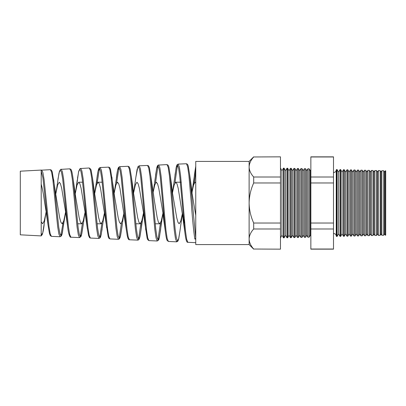 <?xml version="1.0" encoding="UTF-8"?>
<svg xmlns="http://www.w3.org/2000/svg" width="406" height="406" viewBox="0 0 406 406"><rect width="100%" height="100%" fill="white"/><g stroke="black" fill="none" stroke-linecap="round" stroke-linejoin="round"><path stroke-width="0.61" d="M333.499 233.374L333.59 233.374C335.305 233.952 336.097 234.45 335.975 234.866L336.244 235.952L336.244 170.048L335.975 171.134C336.097 171.55 335.305 172.048 333.59 172.626L333.499 172.626M385.33 170.799L385.7 170.809L385.7 235.191L385.33 235.201L385.33 170.799L384.507 172.134L384.507 233.866L383.761 235.241L381.843 235.292L381.843 170.708L380.97 172.134L380.97 233.866L380.168 235.338L378.362 235.384L378.362 170.616L377.428 172.134L377.428 233.866L376.58 235.429L374.88 235.475L374.88 170.525L373.89 172.134L373.89 233.866L372.992 235.526L371.394 235.566L371.394 170.434L370.353 172.134L370.353 233.866L369.399 235.617L367.912 235.658L367.912 170.342L366.811 172.134L366.811 233.866L365.811 235.713L364.431 235.749L364.431 170.251L363.274 172.134L363.274 233.866L362.218 235.805L360.944 235.84L360.944 170.16L359.736 172.134L359.736 233.866L358.63 235.901L357.463 235.932L357.463 170.068L356.194 172.134L356.194 233.866L355.042 235.993L353.981 236.023L353.981 169.977L352.657 172.134L352.657 233.866L351.449 236.089L350.495 236.114L350.495 169.886L349.119 172.134L349.119 233.866L347.861 236.18L347.013 236.206L347.013 169.794L345.577 172.134L345.577 233.866L344.268 236.277L343.532 236.297L343.532 169.703L342.04 172.134L342.04 233.866L340.68 236.373L340.045 236.388L340.045 169.612L338.502 172.134L338.502 233.866L337.092 236.465L336.564 236.48L336.564 169.52L337.092 169.535L337.092 236.465M384.507 172.134L383.761 170.759L383.761 235.241M380.97 172.134L380.168 170.662L380.168 235.338M377.428 172.134L376.58 170.571L376.58 235.429M373.89 172.134L372.992 170.474L372.992 235.526M370.353 172.134L369.399 170.383L369.399 235.617M366.811 172.134L365.811 170.287L365.811 235.713M363.274 172.134L362.218 170.195L362.218 235.805M359.736 172.134L358.63 170.099L358.63 235.901M356.194 172.134L355.042 170.007L355.042 235.993M352.657 172.134L351.449 169.911L351.449 236.089M349.119 172.134L347.861 169.82L347.861 236.18M345.577 172.134L344.268 169.723L344.268 236.277M342.04 172.134L340.68 169.627L340.68 236.373M310.859 169.744L310.245 170.748L310.245 235.252L309.189 237.195L307.915 237.231L307.915 168.769L306.708 170.748L306.708 235.252L305.601 237.292L304.434 237.322L304.434 168.678L303.165 170.748L303.165 235.252L302.013 237.383L300.953 237.414L300.953 168.586L299.628 170.748L299.628 235.252L298.42 237.48L297.466 237.505L297.466 168.495L296.091 170.748L296.091 235.252L294.832 237.571L293.985 237.591L293.985 168.409L292.548 170.748L292.548 235.252L291.239 237.667L290.503 237.683L290.503 168.317L289.011 170.748L289.011 235.252L287.651 237.759L287.017 237.774L287.017 168.226L285.474 170.748L285.474 235.252L284.063 237.855L283.535 237.865L283.535 168.135L281.931 170.748L281.931 235.252L280.47 237.946M310.245 170.748L309.189 168.805L309.189 237.195M306.708 170.748L305.601 168.708L305.601 237.292M303.165 170.748L302.013 168.617L302.013 237.383M299.628 170.748L298.42 168.52L298.42 237.48M296.091 170.748L294.832 168.429L294.832 237.571M292.548 170.748L291.239 168.333L291.239 237.667M289.011 170.748L287.651 168.241L287.651 237.759M285.474 170.748L284.063 168.145L284.063 237.855M41.671 170.063L42.894 172.54L44.117 179.675L48.984 226.538L50.202 233.785L51.42 236.363L60.108 236.744L58.9 234.135L57.682 226.817L52.826 179.386L51.608 172.18L50.395 169.683L41.199 170.185M61.169 169.211L62.387 171.743L63.605 179.056L68.482 227.147L69.7 234.572L70.913 237.211L79.546 237.591L78.333 234.922L77.12 227.411L72.263 178.802L71.045 171.403L69.827 168.835L60.616 169.373L59.433 171.337L57.936 179.345M80.662 168.363L81.885 170.967L83.103 178.467L87.975 227.756L89.193 235.363L90.406 238.063L98.978 238.439L97.765 235.698L96.552 228.01L91.695 178.188L90.477 170.611L89.264 167.988L80.089 168.536L78.754 171.124L77.485 178.346M97.125 183.223L99.485 168.363M100.155 167.511L101.373 170.17L102.596 177.858L107.468 228.345L108.686 236.14L109.904 238.916L118.415 239.286L117.202 236.49L115.989 228.608L111.132 177.6L109.914 169.83L108.696 167.135L100.155 167.511L99.13 168.104L98.551 169.302C97.963 171.093 97.394 174.255 96.841 178.782L95.912 187.176M116.573 183.157L118.983 167.521M131.326 176.28L136.325 228.466L137.538 236.414L138.745 239.327L139.953 236.764L141.161 229.116L139.659 237.941L138.74 239.794L137.847 240.134L136.639 237.271L135.426 229.217L130.565 176.986L129.347 169.043L128.134 166.287L119.648 166.658L120.871 169.388L122.089 177.249L126.961 228.948L128.179 236.931L129.397 239.768L137.852 240.134M139.146 165.81L140.364 168.602L141.582 176.651L146.454 229.552L147.672 237.713L148.89 240.616L157.284 240.986L156.071 238.058L154.859 229.806L150.002 176.407L148.784 168.267L147.566 165.44L139.146 165.81L137.918 166.739L135.903 177.006L133.721 192.454L135.33 184.943L136.934 182.208L138.147 183.791L139.359 188.303L144.617 219.489M155.488 183.02L157.985 165.826M158.639 164.958L159.857 167.82L161.075 176.057L165.952 230.166L167.17 238.51L168.383 241.468L176.722 241.834L175.509 238.84L174.291 230.41L169.434 175.788L168.216 167.475L167.003 164.592L158.147 165.09L157.508 165.724L156.853 167.455L155.528 175.296M174.945 182.949L177.483 164.983M195.753 216.51L195.753 238.307L194.829 239.043C193.652 231.511 192.474 219.494 191.297 203L188.871 175.199L187.653 166.699L186.435 163.745L178.132 164.105L179.35 167.028L180.574 175.458L185.446 230.745L186.664 239.286L187.876 242.321L195.753 242.661M63.031 222.858L60.834 235.856M82.514 222.904L80.261 236.698M101.997 222.96L99.688 237.54M121.475 223.016L119.12 238.383M140.948 223.077L138.547 239.225M160.421 223.138L157.98 240.063M177.407 240.905L176.722 241.834L177.869 241.179L178.513 239.611L179.959 230.912L178.752 238.647L177.544 241.002L176.336 237.627L175.123 229.035L170.261 175.544L168.866 167.028L168.145 165.232L167.003 164.592M194.829 239.043L195.753 239.078M54.683 187.841L59.657 217.702L60.875 222.209L62.098 223.792L63.712 221.031L65.539 212.272M47.208 218.118L44.69 203C43.523 194.438 42.361 188.171 41.199 184.207M74.131 187.557L79.165 217.697L80.383 222.209L81.606 223.792L83.22 221.042L85.001 212.541M66.691 218.408L61.682 188.303L60.469 183.791L59.256 182.208L57.647 184.953L55.805 193.86M93.573 187.278L98.678 217.707L99.896 222.209L101.114 223.792L102.733 221.037L104.469 212.805M86.174 218.687L81.099 188.293L79.886 183.791L78.673 182.208L77.069 184.948L75.272 193.591M113.02 187.004L118.182 217.697L119.405 222.209L120.623 223.792L122.236 221.042L123.931 213.069M109.904 238.916L108.803 238.21L108.245 236.942L100.521 188.303L99.308 183.796L98.095 182.208L96.491 184.948L94.735 193.327M132.468 186.74L137.695 217.707L138.913 222.209L140.131 223.792L141.75 221.042L143.364 213.51L141.161 229.101L142.191 219.387M129.397 239.768C129.042 239.941 128.565 239.479 127.961 238.393L127.21 235.612L119.937 188.293L118.725 183.791L117.512 182.208L115.908 184.953L114.198 193.063M162.872 213.51L159.355 237.693L158.147 240.169L156.939 237.033L155.726 228.751L150.865 176.458L154.762 203L157.203 217.702L158.421 222.209L159.639 223.792L161.233 221.113L162.826 213.789M171.362 186.232L176.711 217.697L177.929 222.209L179.153 223.792L180.726 221.163L182.309 213.921M164.1 219.737L158.782 188.298L157.569 183.791L156.351 182.208L154.747 184.953L153.143 192.454L156.66 168.257L157.888 165.775L159.106 169.013L160.329 177.458L165.196 230.364L162.852 213.546M190.805 185.989L195.753 215.327M184.674 223.087L182.274 213.546L178.198 188.293L176.986 183.791L175.773 182.208L174.194 184.862L172.611 192.16M195.753 182.548L195.195 182.208L193.621 184.831L192.058 192.023M20.3 234.82L20.3 171.18L41.199 170.084L41.199 235.916L20.3 234.82M253.694 156.97L280.47 156.843L253.694 156.97C250.786 160.147 249.264 163.481 249.122 166.988C249.243 170.454 250.771 173.793 253.694 177.006L253.694 182.969C250.781 189.338 249.259 196.017 249.122 203L249.122 244.585L195.753 244.585L195.753 161.415L249.122 161.415L249.122 203C249.254 209.973 250.781 216.647 253.694 223.031L253.694 228.994C250.786 232.166 249.264 235.505 249.122 239.012C249.243 242.478 250.771 245.818 253.694 249.03L280.47 249.157L253.694 249.03M333.499 156.843L333.499 249.157L310.859 249.157L310.859 156.843L333.499 156.843M280.47 156.97L280.47 177.006L253.694 177.006M280.47 177.006L280.47 182.969L253.694 182.969M280.47 182.969L280.47 223.031L253.694 223.031M280.47 223.031L280.47 228.994L253.694 228.994M280.47 228.994L280.47 249.03M333.499 249.03L310.859 249.03M333.499 228.994L310.859 228.994M333.499 223.031L310.859 223.031M333.499 182.969L310.859 182.969M333.499 177.006L310.859 177.006M333.499 156.97L310.859 156.97M41.199 235.444L41.199 234.8L42.686 233.161L46.076 212.003M53.719 179.751L58.743 227.218L59.951 233.892L61.159 235.911L62.367 232.973L64.407 218.306M69.827 168.835L70.872 169.322C71.441 169.906 72.08 171.18 73.268 180.025L78.135 227.543L79.348 234.541L80.555 236.774L81.763 233.917L82.966 226.411L81.418 235.297L80.88 236.678L79.546 237.591M92.492 177.798L97.526 227.842L98.739 235.155L99.947 237.632L101.155 234.881L104.347 213.51M111.934 177.209L116.928 228.162L118.141 235.805L119.349 238.479L120.557 235.805L121.764 228.197L120.217 237.15L119.45 238.799L118.415 239.286M157.284 240.986L158.66 239.946L159 239.058L160.563 230.004L161.639 219.641M170.124 174.438L172.626 192.49M192.134 192.495L189.663 174.631L195.753 238.307M41.199 221.747L42.589 223.792L44.203 221.047L45.817 213.51M41.199 231.506L41.199 234.8M194.408 182.878L195.753 170.353M195.753 166.221L194.489 174.27L193.322 185.892M184.842 232.242L179.858 177.209L178.64 168.419L177.412 164.943L176.189 167.313L172.56 192.454M168.383 241.468L167.079 240.357C166.79 239.814 166.191 238.358 165.201 230.385L165.196 230.364M145.749 230.116L140.796 177.732L139.578 169.606L138.355 166.617L137.126 169.216L135.903 177.006M126.139 228.542L121.267 178.036L120.049 170.241L118.826 167.465L117.603 170.144L114.304 192.454M106.605 227.639L101.739 178.346L100.515 170.865L99.292 168.317L98.069 171.099L96.841 178.782M87.305 228.517L82.205 178.655L80.987 171.499L79.764 169.175L78.536 172.058L76.429 187.45M67.619 226.462L62.671 178.97L61.448 172.139L60.23 170.038L59.002 173.002L56.043 192.459M51.42 236.363L50.288 235.632L49.476 233.531L48.004 224.944L42.909 177.772L41.199 171.088M338.502 172.134L337.092 169.535M281.931 170.748L280.47 168.054M77.668 223.792L81.606 223.792M97.044 223.792L101.114 223.792M135.807 223.792L140.131 223.792M155.194 223.792L159.639 223.792M175.773 182.208L181.264 182.208M78.673 182.208L82.641 182.208M98.095 182.208L102.195 182.208M195.195 182.208L195.753 182.208M309.189 168.805L307.915 168.769M284.063 168.145L283.535 168.135M287.651 168.241L287.017 168.226M291.239 168.333L290.503 168.317M294.832 168.429L293.985 168.409M298.42 168.52L297.466 168.495M302.013 168.617L300.953 168.586M305.601 168.708L304.434 168.678M340.68 169.627L340.045 169.612M344.268 169.723L343.532 169.703M347.861 169.82L347.013 169.794M351.449 169.911L350.495 169.886M355.042 170.007L353.981 169.977M358.63 170.099L357.463 170.068M362.218 170.195L360.944 170.16M365.811 170.287L364.431 170.251M369.399 170.383L367.912 170.342M372.992 170.474L371.394 170.434M376.58 170.571L374.88 170.525M380.168 170.662L378.362 170.616M383.761 170.759L381.843 170.708M336.244 170.048L336.564 169.52M336.244 235.952L336.564 236.48M44.168 224.706C43.528 229.842 42.848 233.211 42.117 234.805L41.199 235.795M55.571 192.49L52.222 171.768L51.455 170.185L50.39 169.683M65.325 213.51L62.098 234.1L61.382 235.942L60.108 236.744M92.649 179.01L91.122 170.251L90.756 169.226L89.264 167.988M102.145 229.014L100.83 236.185L100.099 237.845L98.978 238.439M114.101 192.49L110.513 169.292L109.747 167.642L108.696 167.135M131.453 177.29L130.037 168.789L129.281 166.927L128.134 166.287M150.859 176.458L149.342 167.536L148.535 165.861L147.566 165.44M189.663 174.631L188.151 165.704L187.506 164.288L186.435 163.745M182.38 213.51L179.959 230.912M133.61 192.49L131.463 177.346M123.855 213.51L121.764 228.202M94.593 192.49L92.669 179.147M84.839 213.505L82.966 226.411M75.085 192.49L73.273 180.036M195.753 166.186L191.982 192.454M187.876 242.321C186.724 242.585 185.841 240.601 184.725 231.273L182.274 213.546M178.132 164.105L177.163 164.643L176.443 166.287L174.966 175.164M148.89 240.616L147.622 239.601L147.124 238.205L143.435 213.546M119.648 166.658L118.552 167.358L118.044 168.49C117.471 170.271 116.913 173.408 116.375 177.889M90.406 238.063L89.609 237.718L88.63 235.739L87.092 226.893M70.913 237.211C70.426 237.941 68.497 235.617 67.538 225.843L65.752 213.546M48.004 224.944L46.335 213.546M96.836 178.818L94.882 192.454M87.072 226.726L85.174 213.546M77.307 179.721L75.465 192.454M249.122 161.415L253.694 156.843M249.122 244.585L253.694 249.157M281.931 235.252L283.535 237.865M285.474 235.252L287.017 237.774M289.011 235.252L290.503 237.683M292.548 235.252L293.985 237.591M296.091 235.252L297.466 237.505M299.628 235.252L300.953 237.414M303.165 235.252L304.434 237.322M306.708 235.252L307.915 237.231M310.245 235.252L310.859 236.256M338.502 233.866L340.045 236.388M342.04 233.866L343.532 236.297M345.577 233.866L347.013 236.206M349.119 233.866L350.495 236.114M352.657 233.866L353.981 236.023M356.194 233.866L357.463 235.932M359.736 233.866L360.944 235.84M363.274 233.866L364.431 235.749M366.811 233.866L367.912 235.658M370.353 233.866L371.394 235.566M373.89 233.866L374.88 235.475M377.428 233.866L378.362 235.384M380.97 233.866L381.843 235.292M384.507 233.866L385.33 235.201"/></g></svg>
